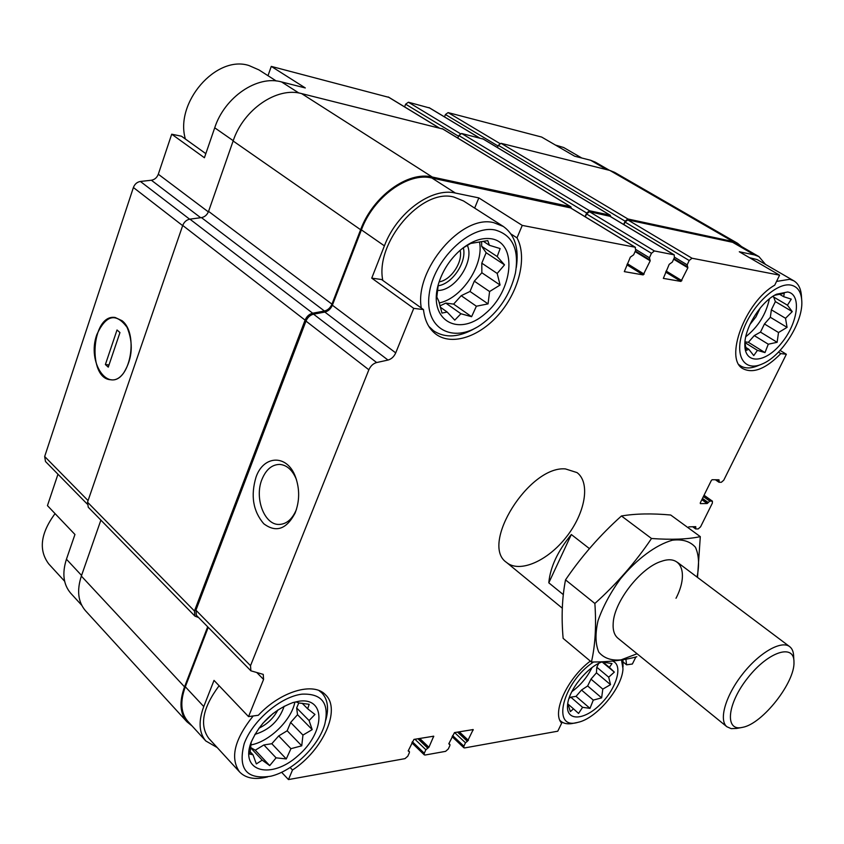 <?xml version="1.0" encoding="UTF-8"?>
<svg xmlns="http://www.w3.org/2000/svg" width="844" height="844" viewBox="0 0 844 844"><rect width="100%" height="100%" fill="white"/><g stroke="black" fill="none" stroke-linecap="round" stroke-linejoin="round"><path stroke-width="1.27" d="M70.98 593.522L70.685 593.195C63.374 584.597 61.96 573.276 66.444 559.224L74.947 534.484L47.454 505.63L57.962 474.222M208.225 627.345L185.321 686.773L203.763 706.555L214.017 680.391L248.537 716.609L258.327 715.269C280.925 691.036 313.768 681.688 325.52 694.823C341.356 709.414 323.03 750.137 292.499 770.023L288.469 779.571L281.601 772.271M292.499 770.023L290.114 767.512M457.807 732.043L467.544 741.159L465.477 742.773L463.894 746.191L463.873 747.763L464.654 747.921L557.768 731.199L561.682 723.16C551.459 713.085 567.252 678.249 590.315 661.095M625.921 659.238L626.554 664.808L632.378 664.017L635.87 657.001M626.554 664.808L623.157 662.012M570.502 207.898L431.875 178.01L455.401 193.054L478.833 197.897L474.666 208.088M478.833 197.897L522.257 225.401L517.003 237.871L511.01 234.02M517.003 237.871C527.321 256.84 519.387 290.041 499.912 313.156C480.542 336.397 452.31 346.24 436.021 334.266C428.91 328.938 424.732 320.699 423.477 309.569L413.739 308.366L371.74 278.14L384.4 245.857C396.764 212.667 431.653 187.157 455.401 193.054M423.477 309.569L381.52 279.512L371.74 278.14M205.82 153.661L181.481 136.222L171.701 134.196L204.417 157.744L214.714 127.803C224.641 97.018 257.399 74.926 281.537 81.931L305.306 87.955L271.272 66.391L268.002 75.696M444.493 116.883L445.432 114.52L448.08 112.6L541.648 137.055L574.637 156.203L590.589 160.244L607.005 169.728M780.099 350.418L786.355 354.269L780.837 353.594C765.941 368.754 753.354 373.808 743.089 368.754C723.92 359.428 744.967 301.973 774.729 285.177L779.603 275.165L739.291 251.765L754.441 254.899L758.904 256.587L765.519 264.425M780.837 353.594L778.463 352.127M626.902 264.805L643.191 274.912L624.317 271.631L630.341 257.146L633.644 254.814L635.68 250.288L635.131 247.229L522.257 225.401M431.875 178.01C408.042 171.954 373.428 196.99 361.401 229.863L332.367 305.212L395.72 352.887L413.739 308.366M256.808 672.552L263.571 679.441L248.537 716.609M203.763 706.555C198.287 721.377 198.962 732.845 205.788 740.958L217.193 747.541M185.321 686.773C179.983 701.491 180.774 712.948 187.674 721.145L187.959 721.451M288.469 779.571L404.993 758.64L407.8 756.192L409.393 752.648L409.393 751.582L408.19 750.907L413.94 739.407L433.721 736.2L428.931 747.278L425.861 749.746L424.268 753.249L424.268 754.842L425.123 755.021L445.6 751.35L448.301 748.966L449.894 745.516L449.905 744.461L448.797 743.807L454.483 732.603L473.199 729.564L467.544 741.159M718.065 479.782L719.088 480.5L719.12 482.262L721.367 482.272L723.762 480.194L786.355 354.269M758.904 256.587L737.171 244.043L732.655 242.312L627.82 219.904L625.035 222.088L623.906 224.631M779.603 275.165L692.017 258.232L689.189 260.511L687.185 264.837L687.881 267.78L680.96 281.421L663.342 278.383L669.197 264.33L672.351 262.062L674.367 257.684L674.219 254.846L654.395 250.953L651.452 253.305L649.416 257.768L650.218 260.817L643.191 274.912M565.427 468.916L577.032 472.598C590.705 482.789 585.208 513.173 566.366 536.974C547.735 560.943 519.598 573.414 506.548 562.442C479.687 544.813 529.093 465.54 565.427 468.916M688.018 527.669L688.873 526.856L695.741 526.656L695.646 528.935L698.188 528.935L700.562 526.846L712.357 503.129L712.42 501.178L709.772 501.093L707.209 503.53L700.362 503.604L700.256 502.908L711.355 480.436L712.167 479.73L718.982 479.793L719.088 480.5M332.367 305.212C330.743 308.925 328.232 311.204 324.856 312.069L388.008 360.061C391.416 359.09 393.99 356.706 395.72 352.887M388.008 360.061L376.656 362.54C373.206 363.521 370.611 365.937 368.86 369.777L250.52 665.684L250.879 670.811L263.244 674.377L263.571 679.441M741.486 246.532L737.593 243.294L614.622 172.366L609.822 170.425L501.03 143.311L498.34 145.305L497.422 147.542M483.222 139.081L461.615 133.479L458.819 135.525L457.796 138.078M324.856 312.069L313.557 314.179C310.128 315.055 307.606 317.355 305.971 321.089L195.924 610.212L196.42 615.329L250.879 670.811M256.059 477.018C250.489 495.586 253.052 511.147 263.739 523.723C275.977 532.933 286.433 529.388 295.094 513.089C299.715 501.083 299.831 488.961 295.421 476.723C287.182 454.177 263.697 454.958 256.059 477.018M609.927 216.296L589.471 211.707L586.569 213.954L585.314 216.834M737.593 243.294L733.025 241.542L627.925 218.997L625.13 221.181L623.663 224.483M610.919 216.824L610.022 215.157L589.555 210.768L586.654 213.015L585.061 216.686M571.536 208.457L570.555 206.696L432.276 177.029C408.042 170.847 372.837 196.293 360.62 229.726L331.956 304.156C330.32 307.87 327.82 310.159 324.434 311.014L312.681 313.208C309.242 314.084 306.71 316.384 305.085 320.129L194.447 611.014L194.943 616.131L198.593 617.534M442.805 129.026L301.582 93.589C277.064 86.563 243.473 109.403 233.123 140.99L208.573 211.369L331.956 304.156M194.943 616.131L88.261 507.244L87.523 502.201L182.726 225.443C184.15 221.909 186.545 219.809 189.911 219.145L201.463 217.615C204.775 216.961 207.149 214.882 208.573 211.369M207.677 626.797L184.541 686.858C179.128 701.818 179.92 713.454 186.925 721.778L192.105 725.988M100.879 520.126L81.351 576.083C76.688 590.452 78.049 601.983 85.423 610.666L85.729 610.993M388.841 97.355L271.272 66.391M171.701 134.196L158.313 174.233L208.373 211.907M87.154 503.973L45.492 461.51L44.669 456.509L133.394 187.505C134.734 184.066 137.066 182.051 140.389 181.46L151.382 180.236C154.652 179.645 156.963 177.651 158.313 174.233M96.87 334.519C86.394 362.625 108.792 394.844 124.015 372.394C132.508 358.172 133.531 343.17 127.096 327.388C116.029 312.428 105.954 314.801 96.87 334.519M609.526 170.351L595.368 162.175L590.589 160.244M429.554 107.969L408.38 102.219L405.626 104.181L404.603 106.871M296.444 479.614L296.244 479.086C292.341 469.918 286.823 465.023 279.691 464.411C271.958 464.548 266.071 469.507 261.999 479.286C254.171 497.928 264.33 525.116 279.142 524.441C286.285 524.177 291.887 519.566 295.949 510.599L296.518 509.154M209.048 738.658L208.784 738.373C199.3 725.291 202.739 707.736 219.102 685.729M749.493 257.684L757.195 259.604L793.856 280.841C798.614 283.774 801.167 289.175 801.494 297.035L801.631 298.882M382.786 280.419C374.979 242.513 421.557 187.99 453.798 197.032L463.514 200.956L503.372 226.487C514.84 234.801 519.144 248.484 516.296 267.527M791.028 285.124C797.759 286.654 801.346 292.024 801.8 301.245C803.087 322.208 781.713 355.978 762.375 363.901C744.345 372.236 733.963 355.946 742.994 330.753C751.645 305.591 776.68 281.98 791.028 285.124M787.674 291.982C801.842 294.261 798.034 323.052 781.649 342.896C765.561 363.226 744.661 364.946 744.841 344.901C744.303 328.168 760.982 301.392 776.543 294.218L787.674 291.982M776.554 281.421L789.699 279.301L793.856 280.841M760.36 364.713L758.45 365.484C751.255 368.617 745.294 368.744 740.568 365.874L739.154 364.819M744.914 342.769L746.402 350.323L748.807 349.3L753.755 355.588L757.437 350.365L764.981 352.602L768.283 344.215L777.124 342.295L778.516 332.515L787.062 327.366L785.532 318.293L792.252 311.615L787.463 305.201L791.271 299.135L783.717 296.708L784.234 293.332L774.581 295.284M744.978 341.852L748.385 342.295L754.272 335.585L760.486 332.103L764.453 323.969L770.329 317.281L771.374 309.811L775.383 301.593L773.294 296.065M769.411 298.85C766.025 314.263 758.144 326.892 745.79 336.714M760.222 308.028L755.971 316.859L749.915 324.56M495.206 230.011C512.572 235.012 519.303 249.413 515.399 273.182C510.156 294.989 498.509 312.291 480.436 325.077C452.764 343.951 424.405 328.77 429.163 294.398C433.172 260.121 470.045 224.472 495.206 230.011M491.546 238.81C518.037 243.167 512.952 291.053 485.068 313.778C457.638 338.043 426.895 319.338 438.922 282.518C443.258 269.531 450.58 258.58 460.908 249.645C471.638 240.951 481.85 237.333 491.546 238.81M421.304 308.007C414.193 269.88 461.752 214.038 493.751 222.668L503.372 226.487M475.879 327.81C459.431 337.505 445.284 338.476 433.457 330.732L428.805 326.354M438.236 284.839L436.823 297.067L438.848 301.34L441.982 313.082L447.183 312.048L454.758 320.14L460.929 313.746L471.585 316.7L476.375 306.224L488.064 303.882L489.583 291.539L500.07 285.019L497.19 273.456L504.522 264.858L497.2 256.544L500.133 248.579L489.414 245.298L487.79 240.624L470.646 243.452L462.776 248.147M439.893 305.918L445.79 303.091L453.618 304.104L461.204 295.685L470.013 291.465L474.307 281.147L481.861 272.76L481.797 263.159L486.144 252.715L481.671 246.311L481.629 241.595M479.519 242.017C484.161 264.932 461.795 298.565 439.186 302.933M467.333 245.298C474.834 261.397 454.863 291.38 437.371 290.442M463.335 247.767C467.07 261.935 452.373 283.985 438.057 285.778M460.138 250.309C463.029 262.094 450.97 280.166 439.144 281.854M555.447 145.062L563.665 147.521L581.78 158.007M185.385 139.017C174.602 102.651 216.085 54.818 248.917 65.516L258.929 69.894L276.252 80.982M621.511 659.987L622.977 668.754C622.344 687.765 596.497 718.592 577.971 722.337C550.847 730.672 562.463 682.3 593.511 662.002M612.491 661.084C623.558 664.787 616.574 688.672 600.211 704.487C584.027 720.692 565.733 721.409 567.579 704.909C568.561 690.065 587.635 666.517 602.51 661.749M622.956 659.755L623.03 666.971M576.579 722.633L573.931 723.181C568.255 724.5 563.824 723.793 560.659 721.071L559.952 720.375M302.078 694.148C321.965 693.388 329.54 703.379 324.813 724.141C318.863 745.927 293.079 770.973 270.882 776.206C246.617 779.919 237.723 769.106 244.169 743.754C252.504 720.586 280.778 696.574 302.078 694.148M299.156 701.185C326.491 697.26 324.887 732.877 298.006 755.728C271.652 779.603 239.939 772.271 250.932 742.783C259.446 723.329 273.467 709.92 293.005 702.546L299.156 701.185M318.958 690.55L321.849 692.913C327.746 699.275 329.054 708.348 325.784 720.132M267.611 776.902L266.873 777.06C254.793 779.972 245.678 778.242 239.538 771.891C229.906 758.028 234.442 739.397 253.168 715.976M49.079 564.309L48.804 564.003C38.402 550.193 40.491 533.397 55.06 513.606M251.248 741.918L249.898 754.103L252.989 754.768L256.354 763.925L262.189 760.127L269.711 765.603L276.083 757.838L286.274 758.935L290.937 748.681L301.741 745.811L302.954 735.092L312.196 729.617L309.073 720.544L314.96 714.457L307.659 708.791L309.178 704.286L298.913 702.978L296.149 701.944L292.583 702.672M250.436 747.373L255.257 750.211L263.887 744.957L271.8 743.722L278.699 735.926L287.182 730.767L290.642 722.453L297.521 714.689L296.666 707.979L298.776 702.904M294.851 702.197C291.465 720.185 269.247 741.844 250.773 744.946M284.164 706.217C279.258 720.554 269.489 729.944 254.856 734.385M277.898 709.941C273.604 718.117 267.253 724.226 258.865 728.235M273.15 713.412L262.547 723.603M567.78 703.432L570.365 711.629L573.477 708.823L578.562 713.433L582.582 707.325L589.988 708.359L593.29 700.109L601.635 697.851L602.806 689.115L610.518 684.642L608.693 677.183L614.337 672.119L609.379 667.393L612.027 663.553L604.599 662.382L604.146 661.675M569.035 698.357L570.818 697.165L576.041 696.353L581.516 690.044L587.646 685.961L590.979 679.125L596.444 672.826L596.792 667.235L598.649 663.437M591.971 667.625C587.245 677.299 580.524 685.307 571.831 691.647M603.776 661.696L604.599 662.382M568.476 704.497L573.477 708.823M570.818 697.165L582.582 707.325M576.041 696.353L589.988 708.359M581.516 690.044L593.29 700.109M587.646 685.961L601.635 697.851M590.979 679.125L602.806 689.115M596.444 672.826L610.518 684.642M596.792 667.235L608.693 677.183M602.067 661.918L614.337 672.119M602.584 661.749L609.379 667.393M779.402 294.166L783.717 296.708M745.706 347.359L748.807 349.3M744.925 342.58L757.437 350.365M748.385 342.295L764.981 352.602M754.272 335.585L768.283 344.215M760.486 332.103L777.124 342.295M764.453 323.969L778.516 332.515M770.329 317.281L787.062 327.366M771.374 309.811L785.532 318.293M775.383 301.593L792.252 311.615M773.199 296.75L787.463 305.201M483.306 241.3L489.414 245.298M440.209 307.1L447.183 312.048M445.79 303.091L460.929 313.746M453.618 304.104L471.585 316.7M461.204 295.685L476.375 306.224M470.013 291.465L488.064 303.882M474.307 281.147L489.583 291.539M481.861 272.76L500.07 285.019M481.797 263.159L497.19 273.456M486.144 252.715L504.522 264.858M481.671 246.311L497.2 256.544M250.046 751.614L252.989 754.768M250.415 747.562L262.189 760.127M255.257 750.211L269.711 765.603M263.887 744.957L276.083 757.838M271.8 743.722L286.274 758.935M278.699 735.926L290.937 748.681M287.182 730.767L301.741 745.811M290.642 722.453L302.954 735.092M297.521 714.689L312.196 729.617M296.666 707.979L309.073 720.544M302.141 703.242L307.659 708.791M563.307 594.619L548.8 582.824C550.193 567.221 557.694 551.121 571.325 534.526L589.418 548.6M548.8 582.824L571.325 534.526M742.277 727.401C724.49 731.653 726.979 703.875 747.858 677.774C768.441 651.441 794.373 643.276 793.972 662.023C795.101 682.3 762.607 723.719 742.762 727.306L742.277 727.401M736.886 728.425L731.221 728.657L726.906 726.758C718.518 720.206 725.524 695.688 742.52 674.156C759.389 652.517 781.46 639.984 789.731 646.683C792.294 648.698 793.603 652.011 793.655 656.611L793.856 660.114M637.072 653.762L621.047 659.871C611.383 660.81 603.966 658.236 598.797 652.159C595.358 644.12 595.104 633.601 598.048 620.614C602.901 606.762 610.339 592.878 620.382 578.952C636.735 559.044 656.031 544.77 672.415 540.202C682.501 538.989 690.17 541.342 695.435 547.26C698.948 554.983 699.497 564.921 697.049 577.064M618.008 638.275C614.284 635.216 612.681 630.109 613.208 622.967C614.232 601.445 641.029 567.284 661.601 561.271C681.846 554.065 688.693 573.962 676.012 598.269M697.513 577.401L700.298 536.636C687.712 539.316 671.455 539.928 651.515 538.493C635.532 562.241 616.658 583.9 594.872 603.481C596.413 625.931 595.263 645.438 591.422 662.023C609.03 662.012 624.17 660.251 636.83 656.737M700.298 536.636L670.695 515.009C651.969 513.3 635.553 513.616 621.448 515.979L651.515 538.493M591.422 662.023L563.138 638.38C561.26 617.386 562.051 597.89 565.522 579.87C581.516 556.354 600.158 535.064 621.448 515.979M594.872 603.481L565.522 579.87M105.384 364.534L117.021 329.983L119.953 332.568L108.264 367.151L105.384 364.534L109.013 364.935M122.053 320.709L115.164 317.492C91.384 313.462 87.027 379.125 110.933 379.758C129.818 383.102 139.281 333.855 122.053 320.709M569.869 207.508L635.131 247.229M361.401 229.863L384.4 245.857M732.655 242.312L754.441 254.899M627.82 219.904L692.017 258.232M313.557 314.179L376.656 362.54M305.971 321.089L368.86 369.777M195.924 610.212L250.52 665.684M408.201 750.875L408.802 751.445M433.141 736.179L433.721 736.738M419.711 738.437L428.931 747.278M418.223 738.679L428.003 748.079M417.928 738.732L427.708 748.132M414.942 739.239L425.861 749.746M412.326 741.718L424.268 753.249M448.797 743.807L449.356 744.345M472.619 729.564L473.199 730.102M459.263 731.801L468.431 740.378M457.522 732.096L467.259 741.211M454.61 732.581L465.477 742.773M452.595 735.557L463.894 746.191M694.971 526.677L695.857 527.321M694.348 526.698L695.688 527.669M703.98 495.365L712.03 501.072M703.39 496.557L709.772 501.093M702.472 498.424L708.179 502.486M702.292 498.772L708.01 502.834M701.839 499.701L707.209 503.53M717.368 479.782L718.909 480.848M625.035 222.088L689.189 260.511M674.546 257.241L687.185 264.837M687.269 266.693L673.923 258.654L687.111 266.546M673.67 259.213L687.881 267.78M666.116 271.019L681.899 280.662M665.642 272.053L680.96 281.421M609.357 215.958L673.913 254.73M589.471 211.707L654.395 250.953M586.569 213.954L651.452 253.305M635.943 249.56L649.416 257.768M635.099 251.586L650.218 260.817M627.387 263.729L644.162 274.121M442.14 128.626L570.555 206.696M301.582 93.589L432.276 177.029M233.123 140.99L360.62 229.726M201.463 217.615L324.434 311.014M189.911 219.145L312.681 313.208M182.726 225.443L305.085 320.129M87.523 502.201L194.447 611.014M81.351 576.083L184.541 686.858M609.822 170.425L733.025 241.542M501.03 143.311L627.925 218.997M498.34 145.305L625.13 221.181M482.62 138.722L610.022 215.157M461.615 133.479L589.555 210.768M458.819 135.525L586.654 213.015M388.166 96.944L438.922 127.824M281.537 81.931L298.903 93.03M214.714 127.803L233.229 140.684M151.382 180.236L200.703 217.72M140.389 181.46L189.615 219.187M133.394 187.505L182.663 225.643M44.669 456.509L88.071 500.608M66.444 559.224L81.573 575.45M448.08 112.6L499.859 143.512M445.432 114.52L498.044 146.023M428.942 107.599L479.434 137.92M408.38 102.219L460.402 133.679M405.626 104.181L458.524 136.264M187.674 721.145L205.788 740.958M570.217 207.656L635.479 247.366M408.348 750.559L409.393 751.582M411.83 742.815L424.268 754.842M448.924 743.532L449.905 744.461M452.089 736.654L463.873 747.763M692.639 526.74L695.646 528.935M704.044 495.238L712.42 501.178M715.395 479.761L718.866 482.188M609.674 216.085L674.219 254.846M635.353 251.027L649.532 259.678M85.423 610.666L186.925 721.778M482.947 138.859L610.339 215.283M442.499 128.784L570.903 206.833M388.535 97.102L439.112 127.877M70.685 593.195L81.741 605.285M429.269 107.737L479.614 137.973M279.87 524.43L279.142 524.441M296.244 479.086L295.421 476.723M295.949 510.599L295.094 513.089M740.568 365.874L739.333 365.093M433.457 330.732L430.113 328.316M560.659 721.071L560.005 720.502M321.606 692.671L319.844 690.919M239.538 771.891L208.784 738.373M64.64 581.263L48.804 564.003M562.283 608.176L506.548 562.442M741.222 727.591L737.413 728.309M789.731 646.683L677.394 562.294M726.906 726.758L617.871 638.169"/></g></svg>
